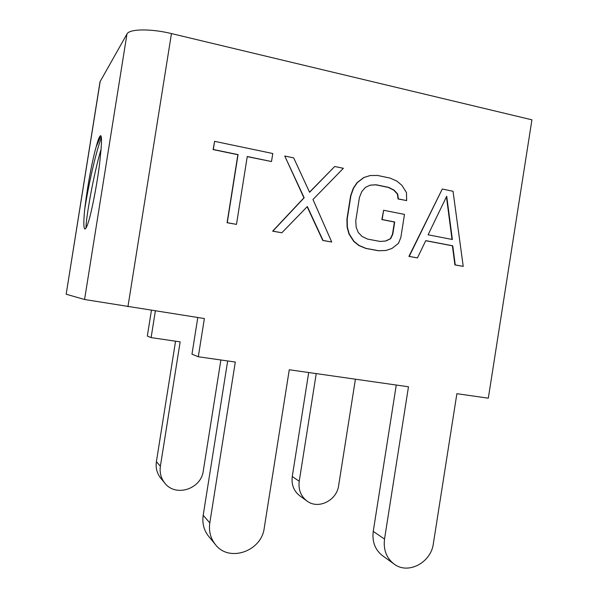 <?xml version="1.0" encoding="UTF-8"?>
<svg xmlns="http://www.w3.org/2000/svg" width="598" height="598" viewBox="0 0 598 598"><rect width="100%" height="100%" fill="white"/><g stroke="black" fill="none" stroke-linecap="round" stroke-linejoin="round"><path stroke-width="0.9" d="M393.933 563.936C386.39 557.941 383.258 549.644 384.529 539.06L408.471 386.779L289.268 369.751L264.256 527.922C261.64 551.378 228.929 562.778 215.31 544.434C210.496 538.26 208.657 531.084 209.808 522.884L235.298 362.044L198.297 356.759L204.367 318.54L84.572 299.501L126.97 33.996C129.205 28.854 150.793 28.495 171.462 33.578L531.921 119.824L488.319 398.178L456.879 393.693L433.371 543.575C431.053 562.763 407.896 574.955 393.933 563.936L382.421 555.602C375.058 549.756 372.001 541.691 373.242 531.405L396.272 385.037M126.97 33.996L100.03 81.762L66.169 294.231L100.195 81.298M214.592 141.33L213.12 149.59L237.869 154.71L227.076 222.718L236.479 224.385L247.251 156.519L271.507 161.535L272.778 153.522L214.592 141.33L213.299 149.493L238.064 154.613L227.255 222.673L236.479 224.385M247.228 156.646L271.507 161.535M307.148 206.729L322.778 240.448L331.726 242.033L312.978 199.493L343.372 168.307L334.716 166.491L309.577 192.294L293.693 157.902L284.76 156.026L304.165 197.751L272.867 231.127L281.837 232.786L307.327 206.542L323.032 240.418L331.726 242.033M334.716 166.491L309.517 192.167M284.76 156.026L303.926 197.811L272.651 231.157L281.837 232.786M383.617 210.264L381.86 219.578L394.411 222.03L392.467 234.341L390.352 238.699L385.688 240.987L380.141 241.457L367.486 239.073L362.067 236.449L358.299 232.532L356.191 227.315L355.758 220.804L359.443 197.422L361.85 191.48L365.423 187.391L370.162 185.148L376.045 184.76L388.67 187.368L394 190.059L397.685 193.999L398.35 198.902L406.647 200.584L406.476 192.623L401.916 185.335L396.848 181.097L390.128 178.099L377.517 175.453L370.214 175.535L364.062 177.464L357.387 182.525L353.553 188.183L350.891 195.703L347.184 219.152L347.386 227.24L349.262 234.027L353.979 241.345L359.181 245.516L366.013 248.387L378.684 250.734L385.919 250.487L391.974 248.439L398.492 243.326L400.847 237.443L404.472 214.405L383.617 210.264L382.152 219.541L394.71 221.993L392.766 234.319L390.651 238.669L385.979 240.964L380.141 241.457M370.042 185.208L375.761 184.827L388.371 187.428L393.701 190.119L397.386 194.058L398.044 198.955L406.647 200.584M370.214 175.535L363.778 177.539L357.111 182.592L353.276 188.243L350.615 195.763L346.915 219.189L347.117 227.27L348.985 234.057L353.71 241.368L358.897 245.539L365.729 248.402L378.392 250.749L385.919 250.487M442.281 189.02L408.905 256.4L417.441 257.91L425.776 240.635L452.746 245.8L455.242 264.914L463.226 266.394L453.03 191.27L442.281 189.02L409.219 256.393L417.441 257.91M425.739 240.71L452.409 245.815L454.906 264.921L463.226 266.394M446.444 196.772L452.013 239.432M220.879 359.989L203.29 470.873C201.249 489.104 175.453 497.454 164.734 483.012C160.944 478.161 159.494 472.57 160.384 466.231L180.148 341.862L151.115 337.608L147.325 336.069L151.421 310.347M164.734 483.012L160.66 478.064C156.953 473.317 155.532 467.853 156.399 461.663L175.558 341.189M316.23 373.601L299.232 481.255C298.23 489.545 300.779 496.108 306.864 500.937L299.755 495.787C293.79 491.055 291.293 484.642 292.265 476.539L308.695 372.524M84.572 299.501L66.169 294.231M100.995 150.016L99.545 164.293C97.459 180.97 93.273 203.978 89.476 218.472C87.42 225.625 85.88 229.139 84.871 229.019C83.563 228.286 83.496 221.851 84.662 209.696C88.018 180.76 93.647 155.039 96.233 146.637C98.177 139.371 99.657 135.731 100.658 135.701C101.675 136.082 101.787 140.851 100.995 150.016M151.115 337.608L155.353 310.953M198.297 356.759L191.973 354.195L197.796 317.523M306.864 500.937C318.136 509.817 336.831 500.608 338.647 485.524L355.406 379.199M215.31 544.434L208.545 536.219C203.866 530.224 202.087 523.257 203.193 515.304L227.674 360.953M93.415 201.19L95.949 187.794M86.03 227.98C85.604 220.684 92.974 176.455 101.055 149.321M101.182 136.486L99.978 138.003L96.233 146.637M84.662 209.696C87.899 188.333 95.269 153.746 101.383 137.585M446.713 196.211L452.365 239.499L428.093 234.805L446.713 196.211M127.935 306.714L171.462 33.578M209.808 522.884L203.193 515.304M160.384 466.231L156.399 461.663M384.529 539.06L373.242 531.405M299.232 481.255L292.265 476.539"/></g></svg>
